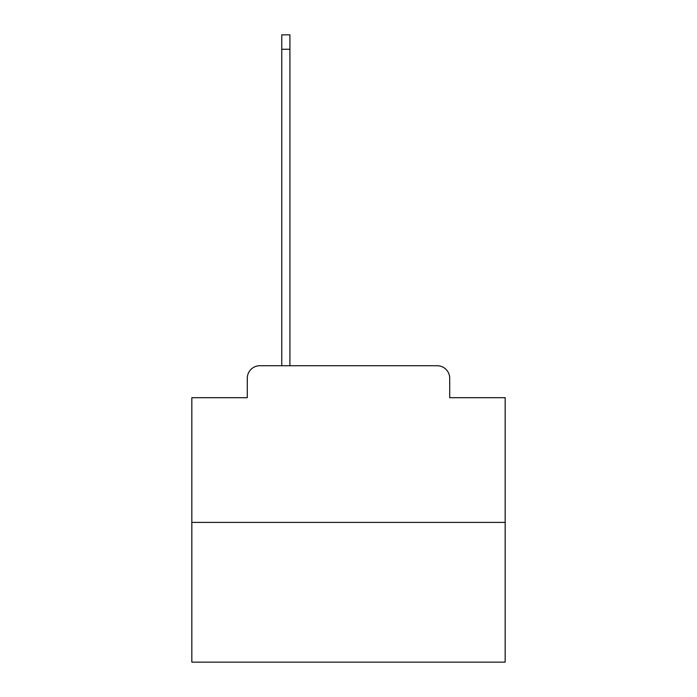 <?xml version="1.0" encoding="UTF-8"?>
<svg xmlns="http://www.w3.org/2000/svg" width="697" height="697" viewBox="0 0 697 697"><rect width="100%" height="100%" fill="white"/><g stroke="black" fill="none" stroke-linecap="round" stroke-linejoin="round"><path stroke-width="1.05" d="M247.296 378.271L247.296 397.691L247.296 378.271A12.537 12.537 0 0 1 259.824 365.733L281.762 365.733L281.762 34.85L289.908 34.85L289.908 365.733L299.623 365.733M505.168 522.402L191.832 522.402L191.832 662.15L505.168 662.15L505.168 397.691L449.704 397.691L449.704 378.271A12.537 12.537 0 0 0 437.176 365.733L259.824 365.733M191.832 522.402L191.832 397.691L247.296 397.691M397.377 365.733L437.176 365.733M449.704 397.691L449.704 378.271M281.762 49.26L289.908 49.26"/></g></svg>
